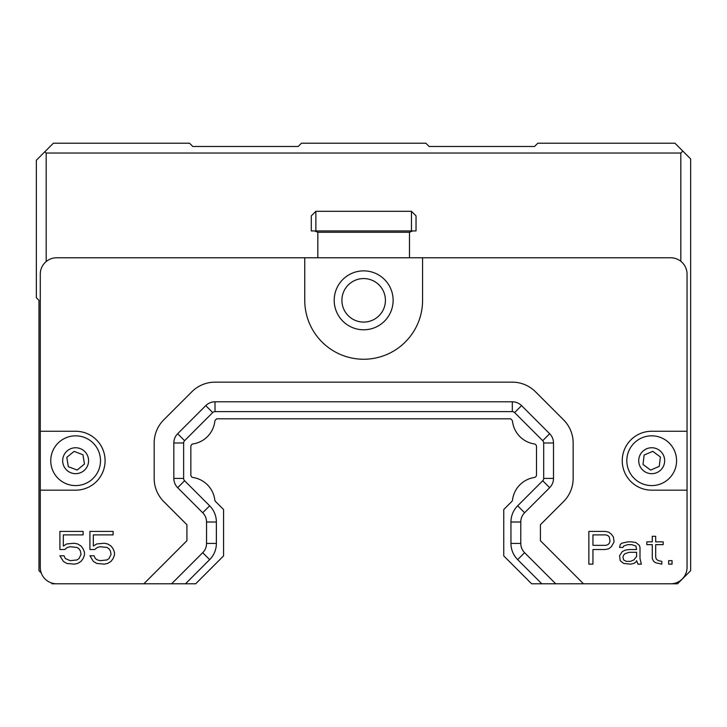 <?xml version="1.0" encoding="UTF-8"?>
<svg xmlns="http://www.w3.org/2000/svg" width="727" height="727" viewBox="0 0 727 727"><rect width="100%" height="100%" fill="white"/><g stroke="black" fill="none" stroke-linecap="round" stroke-linejoin="round"><path stroke-width="1.09" d="M636.797 480.629A24.872 24.872 0 0 0 676.401 463.653A24.872 24.872 0 0 0 641.896 437.845A24.872 24.872 0 0 0 636.797 480.629M650.583 470.096L643.013 464.435L644.131 455.057L652.819 451.331L660.38 456.992L659.262 466.37L650.583 470.096M517.66 505.81A27187.074 2.499 45 0 0 524.612 512.753L549.667 487.69A13.095 13.095 0 0 0 553.501 478.43L553.501 442.988A13.095 13.095 0 0 0 549.667 433.737L521.568 405.63A13.095 13.095 0 0 0 512.308 401.795L215.019 401.795A13.095 13.095 0 0 0 205.759 405.63L177.661 433.737A13.095 13.095 0 0 0 173.826 442.988L173.826 478.43A13.095 13.095 0 0 0 177.661 487.69L202.715 512.753A26464.754 3.962 -45 0 0 209.667 505.81A22.919 22.919 0 0 1 216.373 522.013L216.373 543.433A22.919 22.919 0 0 1 209.667 559.636A27329.62 2.381 -135 0 0 202.715 552.693L171.627 583.781L143.855 583.781L186.912 540.715L186.912 524.721L163.766 501.575A32.733 32.733 0 0 1 154.179 478.43L154.179 442.988A32.733 32.733 0 0 1 163.766 419.842L191.873 391.744A32.733 32.733 0 0 1 215.019 382.157L512.308 382.157A32.733 32.733 0 0 1 535.454 391.744L563.561 419.842A32.733 32.733 0 0 1 573.149 442.988L573.149 478.43A32.733 32.733 0 0 1 563.561 501.575L540.415 524.721L540.415 540.715L583.472 583.781L555.701 583.781L524.612 552.693A13.095 13.095 0 0 1 520.777 543.433A13.095 13.095 0 0 0 524.612 552.693A27517.068 3.517 135 0 0 517.66 559.636A22.919 22.919 0 0 1 510.954 543.433L510.954 522.013A22.919 22.919 0 0 1 517.66 505.81L542.724 480.747A3.272 3.272 0 0 0 543.687 478.43L543.687 442.988A3.272 3.272 0 0 0 542.724 440.68L514.625 412.572A3.272 3.272 0 0 0 512.308 411.618L215.019 411.618A3.272 3.272 0 0 0 212.702 412.572L184.603 440.68A3.272 3.272 0 0 0 183.64 442.988L183.64 478.43A3.272 3.272 0 0 0 184.603 480.747L209.667 505.81M605.9 545.341L592.95 545.341L592.95 534.89L605.9 534.89L607.945 535.59L609.317 536.98L609.998 541.161L609.317 543.251L607.945 544.641L605.9 545.341M636.588 552.302L636.588 556.482L633.862 559.963L630.454 561.362L626.356 561.362L623.63 559.963L622.948 557.182L623.63 555.092L624.993 553.701L629.091 552.302L636.588 552.302M510.954 522.013A27225.278 3.59 180 0 1 520.777 522.013A13.095 13.095 0 0 1 524.612 512.753A13.095 13.095 0 0 0 520.777 522.013L520.777 543.433L510.954 543.433M216.373 522.013A26451.204 4.916 180 0 0 206.55 522.013A13.095 13.095 0 0 0 202.715 512.753A13.095 13.095 0 0 1 206.55 522.013L206.55 543.433A13.095 13.095 0 0 1 202.715 552.693A13.095 13.095 0 0 0 206.55 543.433L216.373 543.433M209.667 559.626L185.512 583.781L195.699 583.781L223.571 555.901L223.571 509.536L215.546 501.512A2.617 2.617 0 0 1 214.81 500.067A25.89 25.89 0 0 0 192.973 477.485A2.617 2.617 0 0 1 190.847 474.913L190.847 446.514A2.617 2.617 0 0 1 192.973 443.943A25.89 25.89 0 0 0 214.81 421.36A2.617 2.617 0 0 1 215.546 419.915L216.646 418.816L510.681 418.816L511.781 419.915A2.617 2.617 0 0 1 512.517 421.36A25.89 25.89 0 0 0 534.354 443.943A2.617 2.617 0 0 1 536.49 446.514L536.49 474.913A2.617 2.617 0 0 1 534.354 477.485A25.89 25.89 0 0 0 512.517 500.067A2.617 2.617 0 0 1 511.781 501.512L503.756 509.536L503.756 555.901L531.628 583.781L541.815 583.781L517.66 559.626M59.914 549.521L59.914 531.41L83.105 531.41L83.105 534.89L63.322 534.89L63.322 546.041L66.739 543.95L74.236 543.251L77.644 543.95L81.051 546.041L83.105 548.821L84.468 552.302L84.468 555.092L83.105 558.572L81.051 561.362L77.644 563.443L74.236 564.143L66.739 563.443L63.322 561.362L59.914 555.782L64.012 555.782L65.375 558.572L70.146 560.662L76.962 559.963L79.007 558.572L81.051 554.392L80.37 550.912L79.007 548.821L76.962 547.431L70.146 546.731L67.42 547.431L64.694 549.521L59.914 549.521M89.921 549.521L89.921 531.41L113.103 531.41L113.103 534.89L93.329 534.89L93.329 546.041L96.736 543.95L104.243 543.251L107.651 543.95L111.058 546.041L113.103 548.821L114.466 552.302L114.466 555.092L113.103 558.572L111.058 561.362L107.651 563.443L104.243 564.143L96.736 563.443L93.329 561.362L89.921 555.782L94.01 555.782L95.373 558.572L97.418 559.963L100.153 560.662L106.969 559.963L109.014 558.572L111.058 554.392L110.377 550.912L109.014 548.821L106.969 547.431L100.153 546.731L97.418 547.431L94.692 549.521L89.921 549.521M614.088 541.86L611.362 546.731L608.626 548.821L605.218 549.521L592.95 549.521L592.95 564.143L588.852 564.143L588.852 531.41L605.218 531.41L608.626 532.109L611.362 534.2L613.406 536.98L614.088 541.86M637.952 564.143L636.588 560.662L635.907 562.053L633.862 563.443L630.454 564.143L623.63 563.443L620.222 560.662L619.54 555.782L622.267 551.611L624.993 550.212L629.091 549.521L636.588 549.521L635.907 546.041L631.818 544.641L627.728 544.641L623.63 546.041L622.948 547.431L619.54 547.431L620.222 544.641L621.585 543.251L627.728 541.86L631.818 541.86L635.907 542.551L639.315 545.341L639.996 547.431L639.996 558.572L641.359 564.143L637.952 564.143M661.815 564.143L655.681 562.753L653.637 561.362L652.273 558.572L652.273 544.641L646.821 544.641L646.821 541.86L652.273 541.86L652.273 536.29L655.681 536.29L655.681 541.86L663.178 541.86L663.178 544.641L655.681 544.641L655.681 557.182L656.363 559.272L658.408 560.662L661.815 561.362L661.815 564.143M668.64 564.143L668.64 560.662L672.048 560.662L672.048 564.143L668.64 564.143M651.701 431.256L687.051 431.256L687.051 490.171L651.701 490.171A29.462 29.462 0 0 1 622.239 460.709A29.462 29.462 0 0 1 651.701 431.256M75.626 490.171L40.276 490.171L40.276 431.256L75.626 431.256A29.462 29.462 0 0 1 105.088 460.709A29.462 29.462 0 0 1 75.626 490.171M422.578 257.776L422.578 300.333A58.914 58.914 0 0 1 363.664 359.247A58.914 58.914 0 0 1 304.749 300.333L304.749 257.776L670.685 257.776A16.367 16.367 0 0 1 687.051 274.143L687.051 431.256M555.701 583.781L541.815 583.781M185.512 583.781L171.627 583.781M687.051 490.171L687.051 567.414A16.367 16.367 0 0 1 670.685 583.781L583.472 583.781M40.276 431.256L40.276 274.143A16.367 16.367 0 0 1 56.642 257.776L304.749 257.776M143.855 583.781L56.642 583.781A16.367 16.367 0 0 1 40.276 567.414L40.276 490.171M393.125 300.333A29.462 29.462 0 0 1 348.933 325.841A29.462 29.462 0 0 1 348.933 274.815A29.462 29.462 0 0 1 393.125 300.333M51.09 582.809L52.062 583.781L56.642 583.781M670.685 583.781L677.555 583.781L690.65 570.686L690.65 158.931L682.798 151.071L680.826 153.034L46.174 153.034L46.174 261.566M41.248 572.967L38.967 570.686L38.967 300.333L36.35 297.707L36.35 160.24L44.856 151.725L46.174 153.034M44.856 151.725L53.371 143.219L189.529 143.219L192.809 146.49L298.197 146.49L301.478 143.219L425.849 143.219L429.13 146.49L534.518 146.49L537.798 143.219L674.938 143.219L682.798 151.071M680.826 153.034L680.826 261.302M409.492 257.776L409.492 232.249L317.835 232.249L314.564 230.941L317.835 232.249L317.835 257.776M315.872 230.941L311.292 230.941L311.292 215.883L315.872 211.303L411.455 211.303L411.455 230.941L315.872 230.941L315.872 211.303M411.455 211.303L416.035 215.883L416.035 230.941L411.455 230.941M409.492 232.249L412.763 230.941M385.419 300.333A21.755 21.755 0 0 1 352.786 319.171A21.755 21.755 0 0 1 352.786 281.485A21.755 21.755 0 0 1 385.419 300.333M511.781 419.915L510.681 418.816L216.646 418.816M59.85 441.48A24.872 24.872 0 0 0 66.857 483.991A24.872 24.872 0 0 0 100.172 456.665A24.872 24.872 0 0 0 59.85 441.48M66.784 457.383L74.09 451.385L82.933 454.72L84.468 464.044L77.162 470.033L68.32 466.707L66.784 457.383M643.94 471.096A12.959 12.959 0 0 1 646.594 448.795A12.959 12.959 0 0 1 664.569 462.245A12.959 12.959 0 0 1 643.94 471.096M212.702 412.572L205.759 405.63M215.019 401.795L215.019 411.618M512.308 411.618L512.308 401.795M521.568 405.63L514.625 412.572M542.724 440.68L549.667 433.737M553.501 442.988L543.687 442.988M543.687 478.43L553.501 478.43M549.667 487.69L542.724 480.747M183.64 442.988L173.826 442.988M177.661 433.737L184.603 440.68M184.603 480.747L177.661 487.69M173.826 478.43L183.64 478.43M67.411 450.695A12.959 12.959 0 0 1 88.412 458.601A12.959 12.959 0 0 1 71.055 472.841A12.959 12.959 0 0 1 67.411 450.695"/></g></svg>
